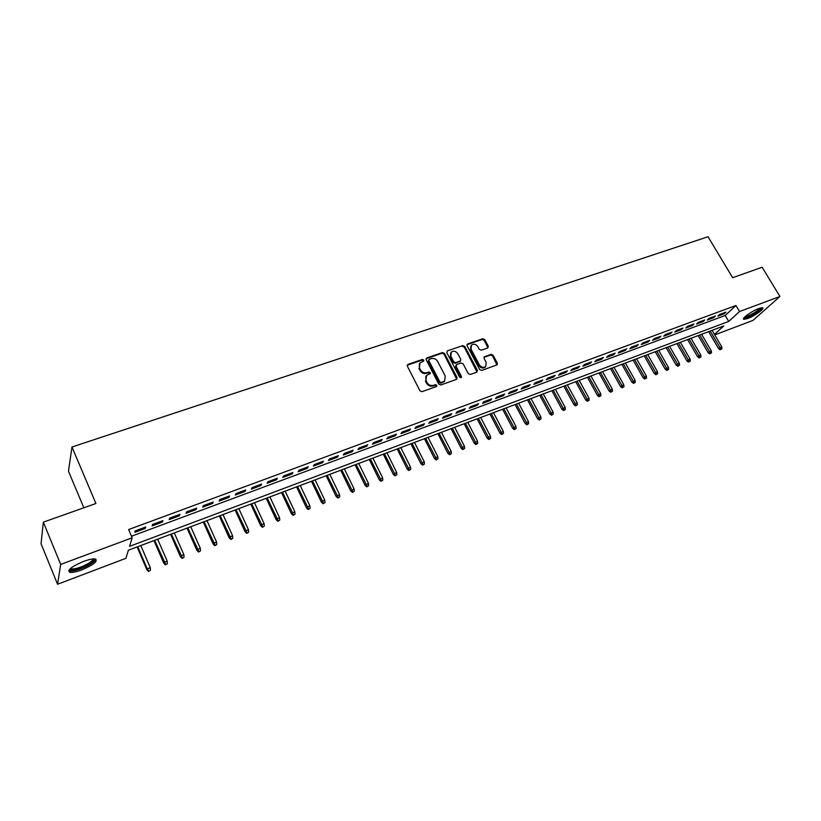 <?xml version="1.0" encoding="UTF-8"?>
<svg xmlns="http://www.w3.org/2000/svg" width="821" height="821" viewBox="0 0 821 821"><rect width="100%" height="100%" fill="white"/><g stroke="black" fill="none" stroke-linecap="round" stroke-linejoin="round"><path stroke-width="1.23" d="M423.79 360.06L422.363 359.444L408.016 364.36L407.36 366.187L419.942 390.796L422.004 391.689L436.362 386.578L436.803 385.285L435.376 384.669L433.529 385.326C430.779 385.983 428.593 385.039 426.961 382.483L425.914 380.431L426.581 375.392L430.132 373.729L430.276 372.642L428.849 372.016L427.002 372.662C424.252 373.309 422.076 372.365 420.455 369.819L419.408 367.777L420.044 362.831L423.657 361.148L423.79 360.06M423.431 361.291L421.891 360.142L407.216 365.232M436.433 386.547L434.884 385.336L433.036 385.993L433.529 385.326M429.917 373.883L428.367 372.703L426.52 373.35L427.002 372.662M747.582 318.558L743.857 319.328C741.035 318.846 751.872 310.964 758.83 308.48L762.504 307.752C765.264 308.296 754.448 316.095 747.582 318.558M81.761 569.897C76.291 571.909 72.31 572.719 69.806 572.34C66.973 570.215 71.55 566.582 83.526 561.441C88.986 559.46 92.927 558.67 95.359 559.06C98.12 561.205 93.594 564.817 81.761 569.897M487.715 347.971L488.29 346.216L484.77 339.607L482.799 338.734L467.672 343.917L467.077 345.682L479.68 369.553L481.681 370.425L497.187 364.822L497.382 363.262L493.093 355.216L491.112 354.344L484.277 356.837L484.082 358.377L486.206 362.389L485.683 366.546C483.312 367.972 481.198 367.398 479.331 364.822L471.028 349.12L471.511 345.046C473.881 343.599 476.016 344.153 477.904 346.739L479.29 349.336L481.27 350.208L487.715 347.971M714.465 334.465L723.804 325.927L128.384 550.224L125.911 558.321L57.562 584.254L41.05 543.728L43.339 522.156L95.913 503.509L71.971 447.004L708.03 236.746L732.63 277.693L762.124 267.236L779.95 296.473L752.98 320.406L714.732 334.917M43.339 522.156L60.682 564.427L132.16 537.796L129.564 546.345L728.73 321.411L739.536 311.528L779.95 296.473M131.493 536.226L725.2 315.469L735.934 305.504L128.63 529.545L132.16 537.796M735.934 305.504L739.536 311.528M444.5 353.43L442.488 352.548L426.817 357.915L426.181 359.721L438.773 384.105L440.815 384.987L456.486 379.405L457.102 377.588L444.5 353.43L444.007 354.128L441.996 353.246L426.037 358.767M447.424 350.854L462.818 345.579L464.809 346.462L477.422 370.363L476.827 372.159L470.259 374.499L468.257 373.617L463.126 363.847L461.115 362.964L456.733 364.503L456.117 366.299L461.464 376.511L461.31 377.619L459.616 377.167L446.809 352.64L447.424 350.854L462.818 345.579M145.707 527L135.27 530.869L134.829 532.316L145.235 528.457L145.707 527M162.927 520.627L152.624 524.445L152.131 525.902L162.394 522.094L162.927 520.627M179.912 514.336L169.742 518.102L169.198 519.57L179.337 515.814L179.912 514.336M196.681 508.127L186.644 511.842L186.049 513.32L196.055 509.615L196.681 508.127M213.234 502L203.331 505.664L202.684 507.152L212.567 503.489L213.234 502M229.572 495.946L219.792 499.568L219.104 501.067L228.864 497.454L229.572 495.946M245.705 489.973L236.048 493.544L235.319 495.053L244.956 491.481L245.705 489.973M261.632 484.072L252.109 487.602L251.329 489.121L260.842 485.591L261.632 484.072M277.365 478.243L267.954 481.732L267.133 483.251L276.523 479.772L277.365 478.243M292.902 472.496L283.604 475.934L282.742 477.463L292.019 474.025L292.902 472.496M308.244 466.81L299.06 470.217L298.167 471.747L307.321 468.35L308.244 466.81M323.392 461.197L314.33 464.563L313.386 466.102L322.437 462.746L323.392 461.197M338.365 455.655L329.406 458.98L328.431 460.53L337.369 457.215L338.365 455.655M353.143 450.185L344.297 453.459L343.291 455.019L352.117 451.745L353.143 450.185M367.757 444.777L359.013 448.009L357.966 449.569L366.689 446.337L367.757 444.777M382.186 439.43L373.545 442.632L372.467 444.192L381.088 441L382.186 439.43M396.44 434.145L387.912 437.306L386.794 438.886L395.312 435.725L396.44 434.145M410.531 428.931L402.095 432.051L400.946 433.632L409.361 430.512L410.531 428.931M424.457 423.769L416.124 426.858L414.944 428.449L423.256 425.36L424.457 423.769M438.219 418.679L429.978 421.727L428.767 423.318L436.988 420.27L438.219 418.679M451.817 413.64L443.679 416.658L442.427 418.248L450.555 415.241L451.817 413.64M465.261 408.663L457.215 411.649L455.932 413.24L463.968 410.264L465.261 408.663M478.54 403.747L470.587 406.693L469.284 408.294L477.227 405.348L478.54 403.747M491.676 398.883L483.815 401.787L482.481 403.398L490.332 400.494L491.676 398.883M504.658 394.07L496.89 396.954L495.525 398.565L503.283 395.681L504.658 394.07M517.497 389.318L509.81 392.161L508.425 393.782L516.101 390.94L517.497 389.318M530.192 384.618L522.597 387.43L521.181 389.051L528.765 386.239L530.192 384.618M542.743 379.969L535.23 382.75L533.794 384.372L541.285 381.591L542.743 379.969M555.15 375.371L547.72 378.122L546.263 379.754L553.672 377.003L555.15 375.371M567.424 370.825L560.076 373.545L558.588 375.176L565.926 372.457L567.424 370.825M579.564 366.33L572.299 369.019L570.79 370.651L578.035 367.962L579.564 366.33M591.561 361.887L584.378 364.545L582.848 366.187L590.022 363.518L591.561 361.887M603.435 357.494L596.333 360.121L594.773 361.763L601.875 359.126L603.435 357.494M615.186 353.143L608.156 355.739L606.575 357.381L613.595 354.785L615.186 353.143M626.803 348.833L619.845 351.409L618.244 353.051L625.192 350.475L626.803 348.833M638.297 344.584L631.411 347.129L629.799 348.771L636.665 346.226L638.297 344.584M649.668 340.366L642.864 342.891L641.222 344.533L648.015 342.018L649.668 340.366M660.915 336.2L654.183 338.693L652.521 340.346L659.242 337.852L660.915 336.2M672.05 332.084L665.39 334.547L663.707 336.2L670.357 333.726L672.05 332.084M683.062 328L676.473 330.442L674.77 332.095L681.358 329.652L683.062 328M693.961 323.967L687.434 326.378L685.72 328.031L692.236 325.619L693.961 323.967M704.746 319.974L698.291 322.366L696.557 324.018L703.002 321.627L704.746 319.974M715.43 316.013L709.036 318.384L707.281 320.036L713.665 317.676L715.43 316.013M717.893 316.106L724.214 313.755L725.99 312.103L719.668 314.443L717.893 316.106M71.971 447.004L68.482 471.254L83.845 507.789M57.562 584.254L60.682 564.427M725.2 315.469L728.73 321.411M145.235 528.457L144.763 527.359M162.394 522.094L161.922 521.007M179.337 515.814L178.855 514.726M196.055 509.615L195.583 508.538M212.567 503.489L212.085 502.421M228.864 497.454L228.382 496.387M244.956 491.481L244.463 490.435M260.842 485.591L260.349 484.544M276.523 479.772L276.041 478.735M292.019 474.025L291.537 472.999M307.321 468.35L306.838 467.334M322.437 462.746L321.955 461.741M337.369 457.215L336.877 456.209M352.117 451.745L351.624 450.75M366.689 446.337L366.197 445.351M381.088 441L380.595 440.015M395.312 435.725L394.819 434.75M409.361 430.512L408.879 429.547M423.256 425.36L422.764 424.395M436.988 420.27L436.495 419.315M450.555 415.241L450.062 414.287M463.968 410.264L463.475 409.32M477.227 405.348L476.734 404.414M490.332 400.494L489.839 399.56M503.283 395.681L502.801 394.757M516.101 390.94L515.609 390.016M528.765 386.239L528.272 385.326M541.285 381.591L540.803 380.687M553.672 377.003L553.19 376.1M565.926 372.457L565.433 371.564M578.035 367.962L577.553 367.079M590.022 363.518L589.529 362.646M601.875 359.126L601.383 358.254M613.595 354.785L613.102 353.913M625.192 350.475L624.699 349.613M636.665 346.226L636.172 345.364M648.015 342.018L647.533 341.167M659.242 337.852L658.76 337M670.357 333.726L669.874 332.885M681.358 329.652L680.866 328.81M692.236 325.619L691.754 324.788M703.002 321.627L702.519 320.795M713.665 317.676L713.182 316.844M724.214 313.755L723.722 312.945M419.305 363.816L419.408 367.777M426.52 373.35C423.78 373.996 421.604 373.052 419.983 370.507L418.936 368.475M425.832 376.357L425.914 380.431M433.036 385.993C430.296 386.66 428.11 385.716 426.489 383.161L425.432 381.108M456.722 379.292L444.007 354.128M429.26 359.3L428.819 360.563L439.871 381.939L441.298 382.555L444.572 381.077L445.239 376.028L437.685 361.466C436.074 358.951 433.919 358.007 431.199 358.633L429.26 359.3M428.757 359.762L428.336 361.261L428.819 360.563M444.797 380.852L440.805 383.233L439.379 382.617L428.336 361.261M477.022 372.067L464.306 347.16L462.315 346.288M456.055 365.099L455.614 366.987L460.95 377.188L461.464 376.511M461.063 377.773L460.95 377.188M457.831 353.759C455.912 351.131 453.746 350.577 451.324 352.076L450.821 356.17L453.736 361.753L455.747 362.625L460.55 360.86L460.745 359.311L457.831 353.759M450.698 352.897L450.329 356.868L450.821 356.17M460.294 361.199L455.245 363.323L453.233 362.441L450.329 356.868M470.905 345.836L470.515 349.818L471.028 349.12M485.755 366.484L485.149 367.233C482.789 368.65 480.665 368.075 478.797 365.499L470.515 349.818M496.972 364.965L492.549 355.904L490.578 355.031L483.938 357.381M487.91 347.888L484.246 340.305L482.276 339.442L466.933 344.728M148.56 571.426L150.448 570.246L148.56 571.426L146.908 569.805L147.246 568.871L150.305 567.68L140.791 545.544M148.745 570.903L147.246 568.871L137.733 546.704M146.908 569.805L137.097 546.94M150.305 567.68L150.448 570.246M93.84 558.947C94.62 561.184 90.454 564.212 81.33 568.029C75.286 570.205 71.53 570.749 70.072 569.661L69.908 569.015M70.585 568.389L71.478 568.871C73.48 569.189 76.671 568.543 81.053 566.942C88.452 563.924 92.414 561.277 92.937 558.998M68.636 570.718L69.344 570.975C71.827 571.365 75.789 570.554 81.228 568.563C89.53 565.217 94.425 562.108 95.924 559.245M760.964 307.824L760.954 308.224C760.379 310.902 745.191 319.328 744.308 317.47M743.621 318.404C746.597 319 761.19 310.564 762.134 307.69M745.058 316.711C747.541 317.111 759.045 310.451 759.918 308.111M165.452 564.869L167.34 563.699L165.452 564.869L163.8 563.268L164.169 562.323L167.197 561.154L157.653 539.192M165.657 564.345L154.635 540.331M163.8 563.268L153.958 540.587M167.197 561.154L167.34 563.699M182.129 558.403L184.017 557.233L182.129 558.403L180.476 556.823L180.877 555.868L183.863 554.709L174.298 532.921M182.354 557.88L171.322 534.05M180.476 556.823L170.614 534.317M183.863 554.709L184.017 557.233M198.59 552.02L200.478 550.86L198.59 552.02L196.937 550.45L197.379 549.485L200.324 548.346L190.739 526.733M198.836 551.496L187.793 527.841M196.937 550.45L187.055 528.119M200.324 548.346L200.478 550.86M214.845 545.719L216.723 544.559L214.845 545.719L213.193 544.169L213.665 543.194L216.58 542.065L206.974 520.617M215.112 545.185L204.07 521.715M213.193 544.169L203.29 522.002M216.58 542.065L216.723 544.559M230.896 539.5L232.774 538.34L230.896 539.5L229.244 537.96L229.747 536.975L232.62 535.867L223.004 514.582M231.183 538.956L220.131 515.66M229.244 537.96L219.33 515.968M232.62 535.867L232.774 538.34M246.752 533.352L248.619 532.203L246.752 533.352L245.089 531.823L245.633 530.838L248.465 529.74L238.829 508.62M247.049 532.808L235.996 509.687M245.089 531.823L235.155 509.995M248.465 529.74L248.619 532.203M262.402 527.287L264.28 526.138L262.402 527.287L260.75 525.768L261.314 524.773L264.116 523.695L254.469 502.729M262.72 526.733L251.667 503.786M260.75 525.768L250.795 504.104M264.116 523.695L264.28 526.138M277.867 521.294L279.735 520.145L277.867 521.294L276.205 519.785L276.8 518.79L279.571 517.723L269.904 496.91M278.196 520.74L267.143 497.957M276.205 519.785L266.24 498.285M279.571 517.723L279.735 520.145M293.138 515.372L295.006 514.223L293.138 515.372L291.476 513.884L292.102 512.879L294.842 511.822L285.164 491.163M293.487 514.818L282.424 492.19M291.476 513.884L281.5 492.538M294.842 511.822L295.006 514.223M308.224 509.523L310.081 508.384L308.224 509.523L306.561 508.045L307.218 507.039L309.917 505.993L300.229 485.488M308.583 508.958L297.53 486.504M306.561 508.045L296.576 486.863M309.917 505.993L310.081 508.384M323.125 503.745L324.983 502.606L323.125 503.745L321.473 502.278L322.15 501.262L324.818 500.235L315.11 479.885M323.505 503.181L312.452 480.88M321.473 502.278L311.467 481.25M324.818 500.235L324.983 502.606M337.852 498.039L339.709 496.9L337.852 498.039L336.189 496.582L339.535 494.54L329.826 474.343M338.242 497.475L327.189 475.328M336.189 496.582L326.183 475.708M339.535 494.54L339.709 496.9M352.394 492.395L354.251 491.266L352.394 492.395L350.741 490.958L354.077 488.926L344.358 468.863M352.804 491.83L341.752 469.848M350.741 490.958L340.715 470.238M354.077 488.926L354.251 491.266M366.771 486.822L368.619 485.693L366.771 486.822L365.119 485.396L368.444 483.364L358.715 463.455M367.192 486.248L356.14 464.429M365.119 485.396L355.083 464.819M368.444 483.364L368.619 485.693M380.975 481.311L382.822 480.193L380.975 481.311L379.323 479.905L382.648 477.884L372.908 458.108M381.416 480.737L370.363 459.062M379.323 479.905L369.286 459.473M382.648 477.884L382.822 480.193M395.014 475.872L396.861 474.754L395.014 475.872L393.362 474.466L396.676 472.455L386.937 452.823M395.465 475.297L384.423 453.777M393.362 474.466L383.315 454.187M396.676 472.455L396.861 474.754M408.889 470.495L410.726 469.376L408.889 470.495L407.237 469.099L410.541 467.098L400.792 447.609M409.351 469.92L398.308 448.543M407.237 469.099L397.179 448.964M410.541 467.098L410.726 469.376M422.599 465.179L424.436 464.07L422.599 465.179L420.947 463.793L424.252 461.802L414.502 442.447M423.072 464.594L412.039 443.371M420.947 463.793L410.89 443.802M424.252 461.802L424.436 464.07M436.156 459.924L437.993 458.816L436.156 459.924L434.504 458.559L437.798 456.558L428.039 437.336M436.639 459.339L425.617 438.25M434.504 458.559L424.447 438.701M437.798 456.558L437.993 458.816M449.559 454.731L451.386 453.623L449.559 454.731L447.907 453.366L451.191 451.386L441.431 432.298M450.052 454.146L439.03 433.201M447.907 453.366L437.839 433.652M451.191 451.386L451.386 453.623M462.798 449.59L464.624 448.492L462.798 449.59L461.156 448.245L464.44 446.265L454.67 427.31M463.311 449.005L452.299 428.203M461.156 448.245L451.088 428.665M464.44 446.265L464.624 448.492M475.893 444.52L477.719 443.422L475.893 444.52L474.251 443.186L477.524 441.205L467.754 422.384M476.416 443.925L465.415 423.267M474.251 443.186L464.173 423.728M477.524 441.205L477.719 443.422M488.844 439.502L490.66 438.404L488.844 439.502L487.202 438.168L490.465 436.208L480.696 417.509M489.378 438.907L478.376 418.382M487.202 438.168L477.124 418.854M490.465 436.208L490.66 438.404M501.641 434.535L503.458 433.447L501.641 434.535L499.999 433.221L503.263 431.261L493.493 412.686M502.185 433.94L491.204 413.548M499.999 433.221L489.932 414.03M503.263 431.261L503.458 433.447M514.305 429.629L516.111 428.541L514.305 429.629L512.663 428.326L515.916 426.366L506.147 407.914M514.859 429.034L503.878 408.776M512.663 428.326L502.585 409.258M515.916 426.366L516.111 428.541M526.825 424.775L528.632 423.687L526.825 424.775L525.183 423.482L528.426 421.532L518.667 403.203M527.38 424.17L516.419 404.045M525.183 423.482L515.106 404.548M528.426 421.532L528.632 423.687M539.202 419.972L541.008 418.895L539.202 419.972L537.56 418.689L540.803 416.75L531.043 398.544M539.777 419.377L528.816 399.375M537.56 418.689L527.493 399.878M540.803 416.75L541.008 418.895M551.445 415.231L553.251 414.153L551.445 415.231L549.813 413.948L553.046 412.019L543.276 393.926M552.03 414.626L541.09 394.757M549.813 413.948L539.736 395.26M553.046 412.019L553.251 414.153M563.555 410.531L565.351 409.463L563.555 410.531L561.923 409.269L565.156 407.339L555.386 389.37M564.15 409.925L553.221 390.191M561.923 409.269L551.856 390.704M565.156 407.339L565.351 409.463M575.542 405.882L577.327 404.825L575.542 405.882L573.91 404.63L577.122 402.711L567.362 384.854M576.137 405.287L565.217 385.665M573.91 404.63L563.842 386.188M577.122 402.711L577.327 404.825M587.384 401.295L589.17 400.227L587.384 401.295L585.753 400.043L588.975 398.134L579.216 380.4M588 400.689L577.091 381.19M585.753 400.043L575.695 381.724M588.975 398.134L589.17 400.227M599.114 396.748L600.89 395.691L599.114 396.748L597.483 395.506L600.685 393.608L590.935 375.977M599.73 396.143L588.831 376.767M597.483 395.506L587.426 377.301M600.685 393.608L600.89 395.691M610.711 392.253L612.487 391.196L610.711 392.253L609.079 391.022L612.281 389.123L602.532 371.615M611.337 391.648L600.449 372.395M609.079 391.022L599.022 372.929M612.281 389.123L612.487 391.196M622.185 387.799L623.96 386.753L622.185 387.799L620.553 386.588L623.744 384.69L614.005 367.285M622.811 387.194L611.943 368.065M620.553 386.588L610.506 368.608M623.744 384.69L623.96 386.753M633.535 383.407L635.31 382.35L633.535 383.407L631.913 382.196L635.095 380.308L625.356 363.015M634.181 382.791L623.324 363.775M631.913 382.196L621.866 364.329M635.095 380.308L635.31 382.35M644.772 379.045L646.538 377.999L644.772 379.045L643.151 377.845L646.322 375.967L636.593 358.777M645.419 378.43L634.571 359.536M643.151 377.845L633.104 360.091M646.322 375.967L646.538 377.999M655.887 374.735L657.652 373.699L655.887 374.735L654.265 373.545L657.436 371.667L647.707 354.59M656.543 374.119L645.717 355.339M654.265 373.545L644.228 355.904M657.436 371.667L657.652 373.699M666.888 370.476L668.643 369.429L666.888 370.476L665.267 369.286L668.427 367.418L658.709 350.454M667.545 369.861L656.738 351.193M665.267 369.286L655.24 351.757M668.427 367.418L668.643 369.429M677.777 366.248L679.521 365.222L677.777 366.248L676.155 365.078L679.316 363.21L669.597 346.349M678.444 365.632L667.647 347.078M676.155 365.078L666.139 347.652M679.316 363.21L679.521 365.222M688.542 362.071L690.297 361.045L688.542 362.071L686.931 360.912L690.081 359.054L680.373 342.285M689.219 361.456L678.444 343.014M686.931 360.912L676.915 343.589M690.081 359.054L690.297 361.045M699.205 357.946L700.96 356.909L699.205 357.946L697.604 356.786L700.744 354.929L691.036 338.273M699.892 357.32L689.127 338.991M697.604 356.786L687.588 339.566M700.744 354.929L700.96 356.909M709.765 353.851L711.509 352.825L709.765 353.851L708.154 352.702L711.294 350.854L701.596 334.291M710.452 353.235L699.708 335.009M708.154 352.702L698.158 335.584M711.294 350.854L711.509 352.825M720.212 349.797L721.946 348.781L720.212 349.797L718.611 348.658L721.731 346.821L712.043 330.36M720.91 349.182L710.175 331.058M718.611 348.658L708.615 331.653M721.731 346.821L721.946 348.781M421.891 360.142L422.363 359.444M434.884 385.336L435.376 384.669M428.367 372.703L428.849 372.016M419.983 370.507L420.455 369.819M426.489 383.161L426.961 382.483M407.555 365.058L408.016 364.36M456.599 378.255L457.102 377.588M426.345 358.613L426.817 357.915M441.996 353.246L442.488 352.548M439.379 382.617L439.871 381.939M440.805 383.233L441.298 382.555M442.735 382.545L443.237 381.868M464.306 347.16L464.809 346.462M476.888 371.041L477.422 370.363M455.614 366.987L456.117 366.299M453.233 362.441L453.736 361.753M455.245 363.323L455.747 362.625M459.627 361.784L460.14 361.096M478.797 365.499L479.331 364.822M484.133 357.299L484.667 356.612M490.578 355.031L491.112 354.344M492.549 355.904L493.093 355.216M496.838 363.939L497.382 363.262M467.159 344.625L467.672 343.917M482.276 339.442L482.799 338.734M484.246 340.305L484.77 339.607M487.766 346.914L488.29 346.216M444.069 381.755L444.572 381.077M460.037 361.548L460.55 360.86M485.149 367.233L485.683 366.546M70.616 568.44L70.072 569.661M71.099 567.968L71.478 568.871"/></g></svg>
